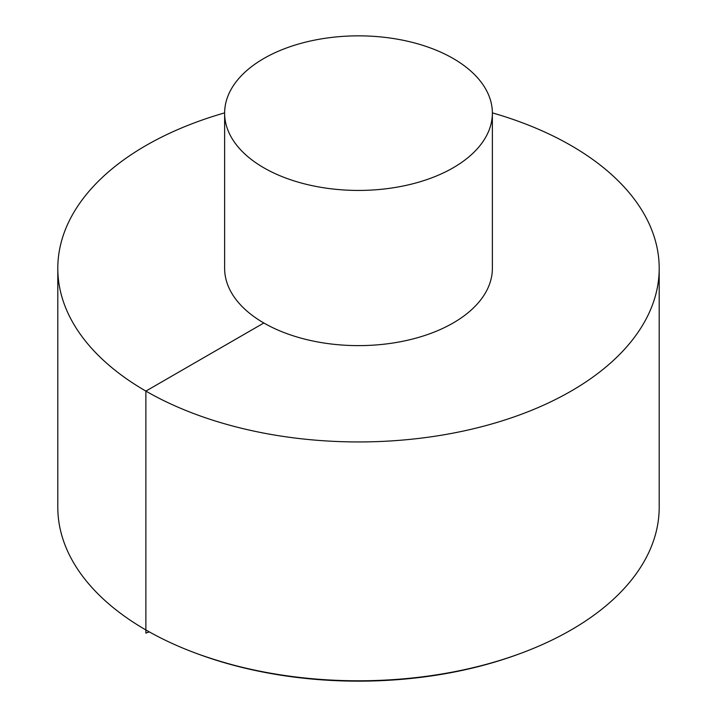 <?xml version="1.0" encoding="UTF-8"?>
<svg xmlns="http://www.w3.org/2000/svg" width="717" height="717" viewBox="0 0 717 717"><rect width="100%" height="100%" fill="white"/><g stroke="black" fill="none" stroke-linecap="round" stroke-linejoin="round"><path stroke-width="1.08" d="M224.627 112.883A300.701 173.604 0 0 0 57.799 268.337L57.799 507.188A300.701 173.604 0 0 0 145.874 629.947A300.701 173.604 0 0 0 196.601 653.483A300.701 173.604 0 0 0 520.399 653.483A300.701 173.604 0 0 0 659.201 507.188L659.201 268.337A300.701 173.604 0 0 0 492.373 112.883M57.799 268.337A300.701 173.604 0 0 0 145.874 391.097A300.701 173.604 0 0 0 473.57 428.73A300.701 173.604 0 0 0 659.201 268.337M224.627 113.143L224.627 268.337A133.873 77.293 0 0 0 263.838 322.991A133.873 77.293 0 0 0 409.73 339.741A133.873 77.293 0 0 0 492.373 268.337L492.373 113.143A133.873 77.293 0 0 0 358.5 35.85A133.873 77.293 0 0 0 224.627 113.143A133.873 77.293 0 0 0 263.838 167.796A133.873 77.293 0 0 0 409.73 184.547A133.873 77.293 0 0 0 492.373 113.143M263.838 322.991L145.874 391.097L145.874 633.111L149.315 631.892M520.399 653.483L518.606 654.146A297.367 171.686 180 0 1 198.394 654.146L196.601 653.483M518.606 654.146C491.97 663.942 463.433 671.13 433.014 675.701C349.806 687.352 271.6 680.164 198.394 654.146"/></g></svg>

